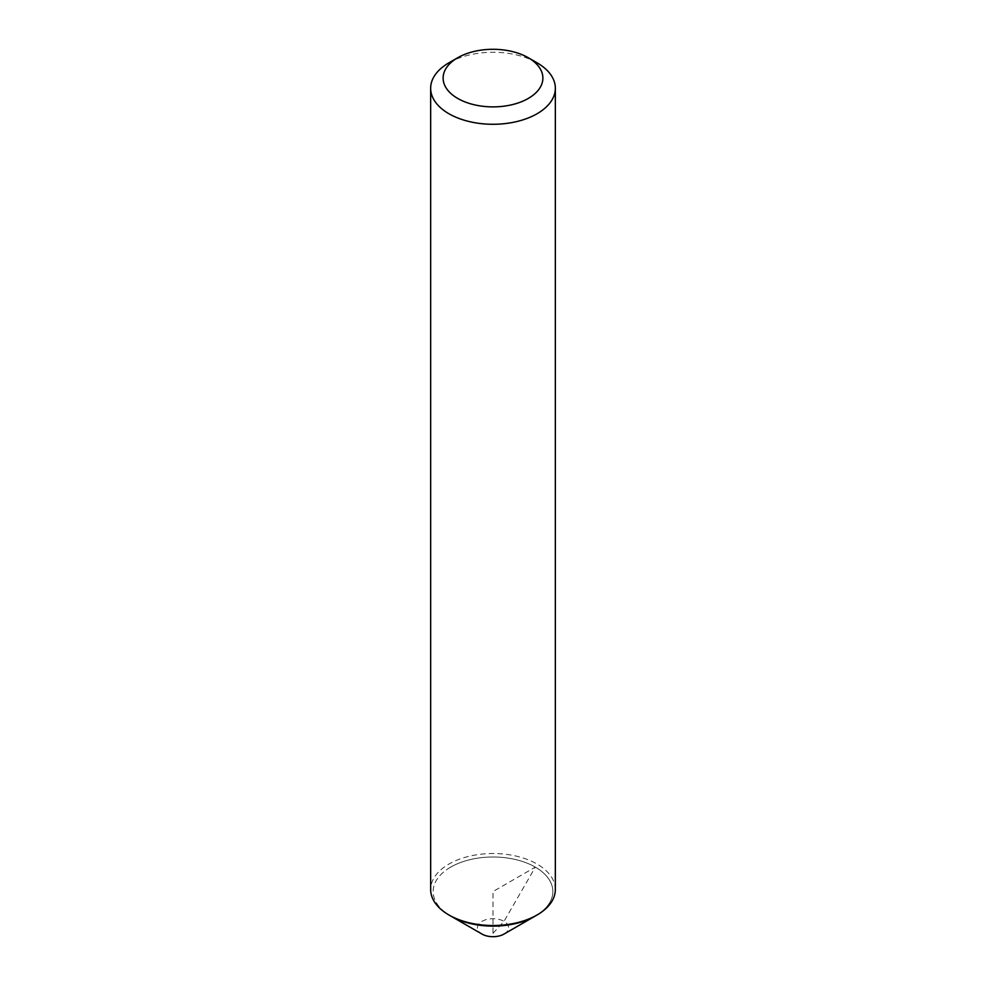 <?xml version="1.0" encoding="UTF-8"?>
<svg xmlns="http://www.w3.org/2000/svg" width="986" height="986" viewBox="0 0 986 986"><rect width="100%" height="100%" fill="white"/><g stroke="black" fill="none" stroke-linecap="round" stroke-linejoin="round"><path stroke-width="0.74" stroke-dasharray="4.93 3.7" d="M504.019 934.062L504.019 934.062A15.591 8.997 180 0 0 504.019 921.343A15.591 8.997 180 0 0 481.981 921.343A15.591 8.997 0 0 0 481.981 934.062M450.676 867.125A59.85 34.559 180 0 1 535.324 867.125A59.85 34.559 180 0 1 535.324 915.994A59.85 34.559 0 0 0 535.324 867.125A59.85 34.559 0 0 0 450.676 867.125A59.85 34.559 0 0 0 450.676 915.994A59.85 34.559 180 0 1 450.676 867.125M555.34 889.52A62.34 35.989 0 0 0 516.861 856.267A62.34 35.989 0 0 0 448.913 864.069A62.34 35.989 0 0 0 430.66 889.52M448.913 62.821A62.34 35.989 180 0 1 537.087 62.821M493 933.298L504.019 921.343L535.324 867.125L493 891.554L493 933.298"/><path stroke-width="1.48" d="M430.66 88.272L430.66 889.52A62.34 35.989 0 0 0 448.913 914.971L481.981 934.062A15.591 8.997 0 0 0 504.019 934.062L535.324 915.994A59.85 34.559 180 0 1 450.676 915.994A59.85 34.559 0 0 0 535.324 915.994L537.087 914.971A62.34 35.989 0 0 0 555.34 889.52L555.34 88.272A62.34 35.989 180 0 1 537.087 113.735A62.34 35.989 180 0 1 469.139 121.537A62.34 35.989 180 0 1 430.66 88.272A62.34 35.989 180 0 1 448.913 62.821L457.738 57.73A49.879 28.791 180 0 1 528.274 57.73A49.879 28.791 180 0 1 528.262 98.452A49.879 28.791 180 0 1 457.738 98.452A49.879 28.791 180 0 1 457.726 57.73A49.879 28.791 180 0 1 457.738 57.73L448.913 62.821M448.913 914.971A62.34 35.989 0 0 0 537.087 914.971L504.019 934.062M528.274 57.73L537.087 62.821A62.34 35.989 180 0 1 555.34 88.272"/></g></svg>
